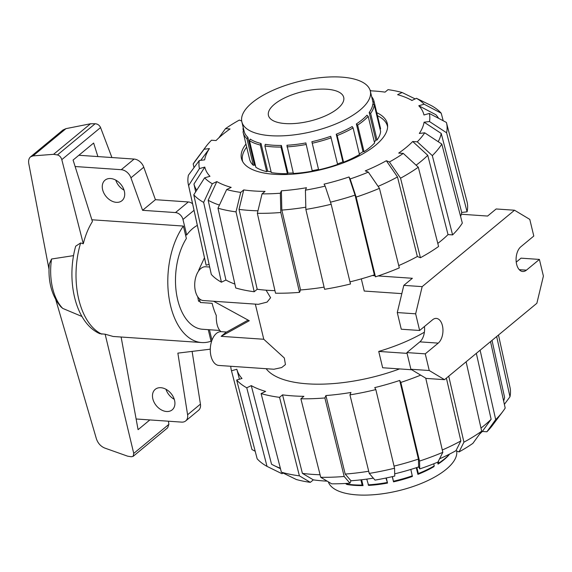 <?xml version="1.0" encoding="UTF-8"?>
<svg xmlns="http://www.w3.org/2000/svg" width="572" height="572" viewBox="0 0 572 572"><rect width="100%" height="100%" fill="white"/><g stroke="black" fill="none" stroke-linecap="round" stroke-linejoin="round"><path stroke-width="0.86" d="M326.827 89.232A38.703 15.179 166.5 0 1 343.708 97.369A38.703 15.179 166.5 0 1 309.616 121.164A38.703 15.179 166.5 0 1 268.44 115.437A38.703 15.179 166.5 0 1 286.579 97.011A38.703 15.179 166.5 0 1 326.827 89.232M266.137 368.704A101.53 39.818 -13.5 0 0 399.549 368.919M411.718 369.755L382.654 367.753L378.728 351.422A101.53 39.818 -13.5 0 0 424.388 332.189M401.823 293.629L364.235 291.048L361.311 278.871M266.087 290.19L270.599 297.74L267.081 302.102L258.351 304.325L203.325 300.543A16.931 9.738 -86.1 0 1 194.773 282.983A16.931 9.738 -86.1 0 1 205.641 266.759L209.681 267.038M255.334 304.118L263.771 339.26L284.327 357.993L285.435 364.571L281.696 367.553L273.938 369.24L218.912 365.458A16.931 9.738 -86.1 0 1 210.353 347.898A16.931 9.738 -86.1 0 1 221.228 331.674L226.605 332.039M263.771 339.26L221.157 336.336L225.826 332.475L248.112 320.113M403.274 153.403A118.197 46.353 166.5 0 1 389.425 161.976L400.557 178.192L420.42 257.736A134.256 52.653 166.5 0 0 438.588 246.489L418.304 167.21L403.274 153.403L398.705 153.096A112.634 44.173 166.5 0 0 412.712 141.506L427.749 155.305A127.148 49.864 166.5 0 1 416.109 165.186M194.008 167.653L193.193 163.95L204.075 149.249A118.197 46.353 166.5 0 1 205.806 146.768A118.197 46.353 166.5 0 1 211.483 140.233L216.059 140.548A112.634 44.173 166.5 0 1 230.066 128.957L225.497 128.643A118.197 46.353 166.5 0 1 239.346 120.07L241.699 121.021M427.749 155.305L448.033 234.584A128.693 50.472 166.5 0 1 437.794 243.407M376.741 112.67A74.989 29.408 166.5 0 1 387.301 123.516A74.989 29.408 166.5 0 1 375.604 145.231A74.989 29.408 166.5 0 1 296.718 173.802A74.989 29.408 166.5 0 1 241.463 158.53A74.989 29.408 166.5 0 1 245.953 144.072M480.981 428.049A127.148 49.864 -13.5 0 0 491.126 419.29L482.325 431.452A112.634 44.173 -13.5 0 1 479.55 434.141M476.333 353.346L491.126 419.29M356.377 123.96A66.037 25.897 -13.5 0 0 366.952 115.215L368.204 116.366A67.253 26.376 -13.5 0 1 357.636 125.111L356.377 123.96L363.027 151.651A66.037 25.897 166.5 0 1 359.352 153.954M448.612 455.362A66.037 25.897 166.5 0 1 438.045 464.106L438.781 463.098A67.253 26.376 166.5 0 0 449.349 454.354L448.612 455.362M115.758 180.108A13.306 9.552 -129.6 0 0 124.052 190.14M110.625 178.535A13.306 9.552 50.4 0 1 123.023 187.637A13.306 9.552 50.4 0 1 121.965 200.686A13.306 9.552 50.4 0 1 106.12 196.525A13.306 9.552 50.4 0 1 105.005 180.187A13.306 9.552 50.4 0 1 110.625 178.535M165.973 389.275A13.306 9.552 -129.6 0 0 174.274 399.306M160.846 387.702A13.306 9.552 50.4 0 1 173.237 396.811A13.306 9.552 50.4 0 1 172.179 409.859A13.306 9.552 50.4 0 1 156.342 405.698A13.306 9.552 50.4 0 1 155.219 389.353A13.306 9.552 50.4 0 1 160.846 387.702M197.34 225.375A53.217 30.595 93.9 0 0 192.821 228.442A53.217 30.595 93.9 0 0 186.694 234.97L185.507 234.892M200.007 301.322L198.555 301.222L197.712 296.739M208.258 329.665L211.032 341.212A66.524 38.245 -86.1 0 1 201.666 342.549A66.524 38.245 -86.1 0 1 169.076 298.219A66.524 38.245 -86.1 0 1 183.383 226.062L186.365 238.474A53.217 30.595 93.9 0 0 176.777 295.452A53.217 30.595 93.9 0 0 202.574 329.272L219.812 330.459M183.383 226.062L91.87 219.777M48.992 269.197L28.8 163.756C28.278 160.66 28.843 158.365 30.509 156.864L33.033 155.891L53.575 154.318L57.429 154.94C59.517 155.491 60.975 157.057 61.797 159.638L83.29 243.772L80.645 242.957L75.697 246.174C65.98 280.33 75.304 322.923 99.8 333.676L105.148 334.205L113.163 336.472L201.666 342.549M105.148 334.205L133.748 453.424L133.126 456.363L131.317 456.763L127.613 456.17L104.748 448.055C100.758 446.382 97.984 443.329 96.418 438.881L55.749 299.656M83.29 243.772C85.4 235.285 88.438 227.863 92.421 221.521L73.087 160.046L93.636 143.043L97.891 156.578M149.85 419.934L138.081 429.672L121.121 337.015M133.126 456.363L167.646 427.799L168.869 424.367L168.454 421.214M73.559 255.62L51.551 259.009L49.264 264.021C47.905 281.624 51.752 295.867 60.811 306.749L62.741 308.415L81.968 316.48M111.912 157.543L100.565 127.563C99.471 125.211 97.662 123.931 95.138 123.745L90.505 123.774L65.98 128.636L62.999 129.987L30.509 156.864M53.575 154.318L90.505 123.774M62.741 308.415A47.104 27.077 -86.1 0 1 51.551 259.009M192.592 203.804A7.257 5.212 -129.6 0 0 188.331 201.952L155.427 199.685L143.772 167.21A9.674 6.95 -129.6 0 0 134.113 159.066L78.857 155.269M210.303 349.056A7.257 5.212 50.4 0 1 209.323 349.299L177.863 353.131L187.595 414.757A9.674 6.95 50.4 0 1 185.714 420.921L198.555 410.296A9.674 6.95 -129.6 0 0 200.436 404.132L192.106 351.394M75.125 166.523L121.264 169.691A9.674 6.95 50.4 0 1 130.931 177.828L142.585 210.31L175.49 212.57A7.257 5.212 50.4 0 1 182.969 219.469L194.03 210.324M185.714 420.921A9.674 6.95 50.4 0 1 181.624 422.115L136.129 418.99M211.962 340.24L209.445 329.744M186.694 234.97L182.969 219.469M155.427 199.685L142.585 210.31M130.931 177.828L143.772 167.21M199.857 300.629L198.555 301.222M456.685 450.979A66.037 25.897 166.5 0 1 424.689 482.01A66.037 25.897 166.5 0 1 356.892 494.887A66.037 25.897 166.5 0 1 328.321 481.831M354.611 485.371A66.037 25.897 166.5 0 1 346.961 484.491L346.046 483.948A67.253 26.376 166.5 0 0 362.133 485.056L363.048 485.592A66.037 25.897 166.5 0 1 354.611 485.371M437.587 462.219L438.045 464.106M433.733 463.785L434.241 465.901L433.833 466.716A66.037 25.897 166.5 0 1 417.91 474.374L418.318 473.559L416.866 467.517M416.309 467.703L417.91 474.374M410.832 469.433L412.383 476.447A66.037 25.897 166.5 0 1 393.529 481.846L392.413 476.612M392.278 476.648L393.529 481.846M386.3 477.963L387.523 483.075A66.037 25.897 166.5 0 1 368.618 485.399L366.759 479.114M361.647 479.758L363.048 485.592M345.924 483.447L346.046 483.948M360.882 479.844L362.133 485.056M385.964 478.035L387.523 483.075M387.044 482.518A67.253 26.376 166.5 0 1 368.132 484.849M412.362 475.797A67.253 26.376 166.5 0 1 393.515 481.195M434.241 465.901A67.253 26.376 166.5 0 1 418.318 473.559M438.338 461.261L438.781 463.098M341.484 77.113A66.037 25.897 -13.5 0 0 272.815 90.383A66.037 25.897 -13.5 0 0 241.856 121.822A66.037 25.897 -13.5 0 0 312.119 131.589A66.037 25.897 -13.5 0 0 370.291 90.991A66.037 25.897 -13.5 0 0 341.484 77.113M241.856 121.822L244.144 131.338A66.037 25.897 -13.5 0 0 247.855 137.301L246.947 138.717A67.253 26.376 -13.5 0 1 243.229 132.704A67.253 26.376 -13.5 0 1 243.043 131.753L243.951 130.337M243.229 132.704L249.614 159.323A67.253 26.376 -13.5 0 0 253.339 165.329L254.504 164.993L247.855 137.301M254.504 164.993A66.037 25.897 -13.5 0 0 255.52 165.851M250.2 139.103A66.037 25.897 -13.5 0 0 261.018 143.472L260.289 145.023A67.253 26.376 -13.5 0 1 249.471 140.662L250.2 139.103M249.471 140.662L255.863 167.274A67.253 26.376 -13.5 0 0 266.681 171.643L267.667 171.164L261.018 143.472M267.667 171.164A66.037 25.897 -13.5 0 0 271.128 171.893M265.301 144.337A66.037 25.897 -13.5 0 0 281.388 145.445L280.995 147.068A67.253 26.376 -13.5 0 1 264.9 145.96L265.301 144.337M293.257 172.966A66.037 25.897 166.5 0 1 288.038 173.137L281.388 145.445M312.291 171.15A67.253 26.376 -13.5 0 1 293.379 173.473L286.951 145.252A66.037 25.897 -13.5 0 0 305.863 142.928L312.291 171.15L305.863 142.928M318.518 169.391L311.869 141.699L318.518 169.391A66.037 25.897 166.5 0 1 312.512 170.62M311.869 141.699A66.037 25.897 -13.5 0 0 330.716 136.293L337.609 164.421A67.253 26.376 -13.5 0 1 318.761 169.827M342.893 161.919L343.565 162.191L337.18 135.571L336.243 134.22L342.893 161.919A66.037 25.897 166.5 0 1 337.494 163.95M336.243 134.22A66.037 25.897 -13.5 0 0 352.166 126.562L353.096 127.921L359.488 154.533A67.253 26.376 -13.5 0 1 343.565 162.191M375.854 140.169L377.027 140.026L370.635 113.413L369.205 112.469L375.854 140.169A66.037 25.897 166.5 0 1 374.374 142.042M369.205 112.469A66.037 25.897 -13.5 0 0 372.808 103.975L374.245 104.912L380.63 131.524A67.253 26.376 -13.5 0 1 377.027 140.026M373.452 104.397L372.765 101.516A66.037 25.897 -13.5 0 0 372.572 100.508L370.291 90.991M246.682 147.09A74.51 29.222 -13.5 0 0 242.557 161.018A74.51 29.222 -13.5 0 0 242.757 161.733M387.609 126.963A74.51 29.222 -13.5 0 0 387.458 126.226A74.51 29.222 -13.5 0 0 377.463 115.694M380.037 129.029L380.58 128.879A67.253 26.376 -13.5 0 0 380.401 127.921L374.009 101.308A67.253 26.376 -13.5 0 0 371.671 96.747M363.027 151.651L364.028 151.723A67.253 26.376 -13.5 0 0 374.596 142.979L368.204 116.366M264.9 145.96L271.292 172.58A67.253 26.376 -13.5 0 0 287.38 173.681L288.038 173.137M243.243 127.585A67.253 26.376 -13.5 0 0 242.993 129.1L243.457 128.485M243.472 131.088L242.993 129.1M253.339 165.329L246.947 138.717M266.681 171.643L260.289 145.023M287.38 173.681L280.995 147.068M380.58 128.879L374.195 102.259L372.765 101.516M374.195 102.259A67.253 26.376 -13.5 0 0 374.009 101.308M370.635 113.413A67.253 26.376 -13.5 0 0 374.245 104.912M364.028 151.723L357.636 125.111M337.18 135.571A67.253 26.376 -13.5 0 0 353.096 127.921M312.369 143.207A67.253 26.376 -13.5 0 0 331.217 137.809M286.987 146.861A67.253 26.376 -13.5 0 0 305.898 144.537M492.013 340.383L504.604 397.44A127.148 49.864 -13.5 0 1 503.632 400.993M239.425 379.236L236.837 369.262A128.693 50.472 -13.5 0 0 242.006 378.492L236.658 380.022L257.157 458.794A132.711 52.045 -13.5 0 0 267.024 466.387L246.754 387.795L251.272 385.621A128.693 50.472 -13.5 0 0 265.615 391.412L261.097 393.586L281.367 472.179L296.275 479.493A118.197 46.353 -13.5 0 0 310.339 482.353L299.399 475.84L279.551 397.34L282.554 394.859A128.693 50.472 -13.5 0 0 303.875 396.324L300.879 398.798A134.256 52.653 -13.5 0 0 324.882 397.962L325.904 395.552A128.693 50.472 -13.5 0 0 350.965 392.471L349.942 394.88L369.24 473.409L375.025 480.101A118.197 46.353 -13.5 0 0 394.766 476.061L394.544 468.232L375.84 389.589L374.731 387.609A128.693 50.472 -13.5 0 0 399.714 380.452L418.418 459.094L418.647 466.924A112.634 44.173 -13.5 0 1 394.701 473.831M280.473 468.704L274.002 465.515A127.148 49.864 -13.5 0 1 271.543 464.214L251.272 385.621M274.002 465.515A127.148 49.864 -13.5 0 0 280.344 468.203M446.396 378.121L460.86 440.94L455.963 450.686A112.634 44.173 -13.5 0 1 439.575 458.815M442.292 450A127.148 49.864 -13.5 0 0 460.86 440.94M327.17 481.145A112.634 44.173 -13.5 0 1 313.342 479.865L302.395 473.359L282.554 394.859M302.395 473.359A127.148 49.864 -13.5 0 0 320.077 474.753M394.036 466.108A127.148 49.864 -13.5 0 0 418.418 459.094M373.33 478.135A112.634 44.173 -13.5 0 1 350.986 480.766L345.202 474.081A127.148 49.864 -13.5 0 0 368.711 471.249M345.202 474.081L325.904 395.552M255.198 451.258L251.987 449.563L231.488 370.792L236.837 369.262M230.766 366.273A134.256 52.653 -13.5 0 0 231.41 370.52L251.923 449.349A132.711 52.045 -13.5 0 0 251.987 449.563M283.219 473.087L281.932 473.702L267.024 466.387M236.658 380.022A134.256 52.653 -13.5 0 0 246.754 387.795M281.367 472.179A132.711 52.045 -13.5 0 0 299.399 475.84M261.097 393.586A134.256 52.653 -13.5 0 0 279.551 397.34M313.342 479.865L310.339 482.353M350.986 480.766L349.964 483.183L344.18 476.49L324.882 397.962M300.879 398.798L320.728 477.305A132.711 52.045 -13.5 0 0 344.18 476.49M320.728 477.305L331.667 483.819A118.197 46.353 -13.5 0 0 349.964 483.183M399.714 380.452L400.822 382.425L419.526 461.075L419.755 468.897L418.647 466.924M419.526 461.075A132.711 52.045 -13.5 0 0 442.828 452.323L425.747 378.178M400.822 382.425A134.256 52.653 -13.5 0 0 420.685 375.132M419.755 468.897A118.197 46.353 -13.5 0 0 437.93 462.076L442.828 452.323M480.123 350.214L495.688 419.605L486.894 431.767L482.325 431.452M495.688 419.605A132.711 52.045 -13.5 0 0 502.788 411.54A132.711 52.045 -13.5 0 0 505.19 408.05L490.526 341.613M486.894 431.767A118.197 46.353 -13.5 0 0 492.571 425.232L502.788 411.54M496.668 336.529L509.974 396.782L504.375 404.347M509.974 396.782A132.711 52.045 -13.5 0 0 510.009 387.387L498.484 335.028M448.734 376.183L463.935 442.177L459.037 451.93L455.963 450.686M459.037 451.93A118.197 46.353 -13.5 0 0 472.887 443.357L481.681 431.195L466.116 361.804M463.935 442.177A132.711 52.045 -13.5 0 0 481.681 431.195M349.942 394.88A134.256 52.653 -13.5 0 0 375.84 389.589M369.24 473.409A132.711 52.045 -13.5 0 0 394.544 468.232M234.877 284.07A128.693 50.472 166.5 0 1 225.926 280.03L208.165 200.229L216.845 181.581A112.634 44.173 166.5 0 0 231.188 187.366L226.662 189.539L217.989 208.194L235.75 287.988A134.256 52.653 166.5 0 0 254.204 291.741L236.022 211.862L240.726 192.399L243.729 189.918A112.634 44.173 166.5 0 0 265.058 191.384L262.055 193.865L257.35 213.32L275.525 293.207A134.256 52.653 166.5 0 0 299.528 292.371L280.802 212.505L280.351 193.229L281.381 190.812A112.634 44.173 166.5 0 0 306.442 187.73L305.419 190.147L305.863 209.423L324.596 289.289A134.256 52.653 166.5 0 0 350.486 283.991L331.167 204.247L325.161 186.107L324.045 184.134A112.634 44.173 166.5 0 0 349.034 176.97L355.04 195.116L374.367 274.86A128.693 50.472 166.5 0 1 349.971 281.874M219.433 205.076A127.148 49.864 166.5 0 1 208.165 200.229M195.674 191.849L193.958 184.048L204.805 167.067A112.634 44.173 166.5 0 0 209.974 176.298L204.619 177.828L193.779 194.809L211.311 274.431A134.256 52.653 166.5 0 0 221.407 282.203L203.646 202.402L212.319 183.755L216.845 181.581M196.725 190.204A127.148 49.864 166.5 0 1 193.958 184.048M257.958 210.803A127.148 49.864 166.5 0 1 239.017 209.381L243.729 189.918M274.946 290.655A128.693 50.472 166.5 0 1 257.2 289.26L239.017 209.381M305.813 207.193A127.148 49.864 166.5 0 1 281.824 210.096L281.381 190.812M324.088 287.13A128.693 50.472 166.5 0 1 300.55 289.961L281.824 210.096M355.04 195.116A127.148 49.864 166.5 0 1 330.48 202.173M379.451 188.338A132.711 52.045 166.5 0 1 356.149 197.09L375.475 276.834A134.256 52.653 166.5 0 0 399.313 267.882L379.451 188.338L368.325 172.122L365.251 170.885A112.634 44.173 166.5 0 0 386.35 160.739L397.483 176.955L417.353 256.499A128.693 50.472 166.5 0 1 398.741 265.572M397.483 176.955A127.148 49.864 166.5 0 1 378.099 186.372M412.712 141.506L417.281 141.82L432.318 155.62L452.595 234.899A134.256 52.653 166.5 0 0 462.319 223.08L441.813 144.065L424.696 132.804L419.326 133.462A112.634 44.173 166.5 0 0 424.102 122.194L441.226 133.455L461.733 212.469A128.693 50.472 166.5 0 1 460.596 216.459M441.226 133.455A127.148 49.864 166.5 0 1 438.209 141.692M429.322 113.449A118.197 46.353 166.5 0 1 429.479 121.536L446.596 132.797A132.711 52.045 166.5 0 0 446.453 122.651A132.711 52.045 166.5 0 0 446.396 122.437L429.322 113.449L423.966 114.986A112.634 44.173 166.5 0 0 418.79 105.756L435.871 114.736A127.148 49.864 166.5 0 1 438.617 118.34M200.743 160.339L209.445 148.584A112.634 44.173 166.5 0 0 204.662 159.853L199.292 160.517L188.41 175.218A132.711 52.045 166.5 0 0 188.367 184.613L205.877 264.164A134.256 52.653 166.5 0 0 206.135 265.201L188.61 185.578L199.449 168.597L204.805 167.067M370.248 90.812A112.634 44.173 166.5 0 1 385.035 92.135L388.038 89.647A118.197 46.353 166.5 0 1 402.109 92.507L415.165 98.913M402.109 92.507L397.583 94.68A112.634 44.173 166.5 0 1 409.059 98.927A112.634 44.173 166.5 0 1 411.926 100.472L416.452 98.298A118.197 46.353 166.5 0 1 424.145 104.218L441.219 113.206L443.186 120.742M257.2 289.26L254.204 291.741M236.022 211.862A132.711 52.045 166.5 0 1 217.989 208.194M240.726 192.399A118.197 46.353 166.5 0 1 226.662 189.539M225.926 280.03L221.407 282.203M203.646 202.402A132.711 52.045 166.5 0 1 193.779 194.809M212.319 183.755A118.197 46.353 166.5 0 1 204.619 177.828M209.087 264.357L206.135 265.201M188.61 185.578A132.711 52.045 166.5 0 1 188.367 184.613M199.449 168.597A118.197 46.353 166.5 0 1 199.292 160.517M204.075 149.249L209.445 148.584M193.193 163.95A132.711 52.045 166.5 0 1 195.588 160.46L205.806 146.768M218.826 137.859L225.497 128.643M370.055 90.169L371.214 90.855M446.596 132.797L467.095 211.812L461.733 212.469M446.453 122.651L466.966 201.48A134.256 52.653 166.5 0 1 467.095 211.812M424.102 122.194L429.479 121.536M418.304 167.21A132.711 52.045 166.5 0 1 400.557 178.192M420.42 257.736L417.353 256.499M386.35 160.739L389.425 161.976M368.325 172.122A118.197 46.353 166.5 0 1 350.143 178.95L356.149 197.09M375.475 276.834L374.367 274.86M349.034 176.97L350.143 178.95M300.55 289.961L299.528 292.371M280.802 212.505A132.711 52.045 166.5 0 1 257.35 213.32M280.351 193.229A118.197 46.353 166.5 0 1 262.055 193.865M331.167 204.247A132.711 52.045 166.5 0 1 305.863 209.423M325.161 186.107A118.197 46.353 166.5 0 1 305.419 190.147M452.595 234.899L448.033 234.584M441.813 144.065A132.711 52.045 166.5 0 1 432.318 155.62M424.696 132.804A118.197 46.353 166.5 0 1 417.281 141.82M441.219 113.206A132.711 52.045 166.5 0 0 431.359 105.613L416.452 98.298M418.79 105.756L424.145 104.218M461.311 214.243L487.601 216.052L496.167 208.966L514.528 210.231L422.172 286.629L403.811 285.371L397.275 312.562L401.272 329.222L419.641 330.48L432.611 319.755A13.063 7.507 -86.1 0 1 436.314 318.404A13.063 7.507 -86.1 0 1 442.9 328.714A13.063 7.507 -86.1 0 1 438.223 343.121L425.253 353.853L406.885 352.588L410.889 369.255L426.147 378.414L444.508 379.672L536.865 303.274L543.4 276.083L539.403 259.423L521.035 258.158L516.237 262.133M372.293 275.532L374.839 275.711M378.156 275.94L412.369 278.285L403.811 285.371M424.438 326.512A13.063 7.507 -86.1 0 1 419.855 341.856L406.885 352.588M378.728 351.422L407.071 353.367M422.172 286.629L415.644 313.821L397.275 312.562M415.644 313.821L419.641 330.48M425.253 353.853L429.25 370.513L410.889 369.255M429.25 370.513L444.508 379.672M539.403 259.423L526.426 270.156A13.063 7.507 -86.1 0 1 522.729 271.5A13.063 7.507 -86.1 0 1 516.144 261.19A13.063 7.507 -86.1 0 1 520.82 246.782L533.79 236.05L529.786 219.391L514.528 210.231M204.469 257.743L198.734 270.163A55.641 31.989 93.9 0 0 198.641 270.935M199.492 298.834A55.641 31.989 93.9 0 0 200.279 302.502L212.126 303.317A55.641 31.989 93.9 0 0 216.28 315.444C216.144 323.516 217.732 328.929 221.042 331.66M221.157 336.336L249.27 320.742L213.621 301.251M133.748 453.424L168.869 424.367M61.797 159.638L100.565 127.563M57.429 154.94L95.138 123.745M33.033 155.891L65.98 128.636M101.902 334.184A66.524 38.245 -86.1 0 1 80.645 242.957M121.264 169.691L134.113 159.066M187.595 414.757L200.436 404.132M175.49 212.57L188.331 201.952M438.223 343.121L419.855 341.856M526.426 270.156L519.247 269.662M387.609 126.877L387.458 126.226M242.714 161.661L242.557 161.018M409.059 98.927L412.054 100.407"/></g></svg>
